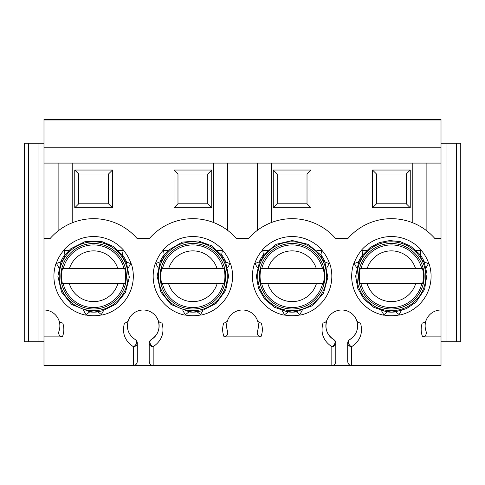 <?xml version="1.0" encoding="UTF-8"?>
<svg xmlns="http://www.w3.org/2000/svg" width="485" height="485" viewBox="0 0 485 485"><rect width="100%" height="100%" fill="white"/><g stroke="black" fill="none" stroke-linecap="round" stroke-linejoin="round"><path stroke-width="0.73" d="M441.01 119.965L43.989 119.965L43.989 119.419L441.01 119.419L441.01 365.581L331.879 365.575A4.383 3.971 -90 0 0 335.802 361.198L335.802 343.065A3.971 3.971 0 0 0 333.813 339.627A3.971 2.904 120 0 1 334.856 343.313A3.971 2.904 120 0 1 331.831 346.666C323.271 340.87 320.324 332.983 322.992 322.998L261.263 322.998C262.809 327.666 262.694 332.298 260.918 336.881L224.082 336.881C222.306 332.298 222.191 327.666 223.737 322.998L162.008 322.998C164.676 332.983 161.729 340.87 153.169 346.666A3.971 3.601 180 0 1 149.198 343.065L149.198 361.198A4.383 3.971 90 0 0 153.121 365.575L331.879 365.575M347.709 343.065A3.971 3.971 0 0 1 349.697 339.627A3.971 2.904 60 0 0 348.654 343.313A3.971 2.904 60 0 0 351.68 346.666A3.971 3.601 180 0 1 347.709 343.065L347.709 361.198A4.383 3.971 90 0 0 351.637 365.575M441.01 143.245L460.75 143.245L460.75 341.755L441.01 341.755M446.97 143.245L446.97 341.755M257.389 163.093L257.389 230.339A57.569 57.569 0 0 1 271.285 222.585L271.285 163.093M223.961 268.411L217.019 268.411A25.39 25.39 0 0 0 168.725 268.411L161.784 268.411A32.059 32.059 0 0 0 161.596 283.295L224.149 283.295A32.059 32.059 0 0 0 223.961 268.411L161.784 268.411M161.596 283.295L168.483 283.295A25.39 25.39 0 0 0 217.262 283.295L224.149 283.295M160.117 276.25A32.756 32.756 0 0 1 209.247 247.883A32.756 32.756 0 0 1 209.247 304.61A32.756 32.756 0 0 1 160.117 276.25M58.873 163.093L58.873 230.339A57.569 57.569 0 0 1 72.774 222.585L72.774 163.093M353.735 263.646A9.924 9.924 0 0 0 353.953 263.628A39.503 39.503 0 0 1 361.937 249.914A9.924 9.924 0 0 0 361.846 249.714A39.703 39.703 0 0 1 421.047 249.854A9.924 9.924 0 0 0 420.956 250.054A39.503 39.503 0 0 1 428.873 263.798A9.924 9.924 0 0 0 429.092 263.822A39.703 39.703 0 0 1 399.634 315.08A9.924 9.924 0 0 0 399.507 314.904A39.503 39.503 0 0 1 383.641 314.983A9.924 9.924 0 0 0 383.508 315.159A39.703 39.703 0 0 1 353.735 263.646M55.963 263.646A9.924 9.924 0 0 0 56.181 263.628A39.503 39.503 0 0 1 64.165 249.914A9.924 9.924 0 0 0 64.081 249.714A39.703 39.703 0 0 1 123.275 249.854A9.924 9.924 0 0 0 123.19 250.054A39.503 39.503 0 0 1 131.108 263.798A9.924 9.924 0 0 0 131.326 263.822A39.703 39.703 0 0 1 101.868 315.08A9.924 9.924 0 0 0 101.735 314.904A39.503 39.503 0 0 1 85.869 314.983A9.924 9.924 0 0 0 85.742 315.159A39.703 39.703 0 0 1 55.963 263.646M155.224 263.646A9.924 9.924 0 0 0 155.436 263.628A39.503 39.503 0 0 1 163.421 249.914A9.924 9.924 0 0 0 163.336 249.714A39.703 39.703 0 0 1 222.53 249.854A9.924 9.924 0 0 0 222.445 250.054A39.503 39.503 0 0 1 230.363 263.798A9.924 9.924 0 0 0 230.581 263.822A39.703 39.703 0 0 1 201.123 315.08A9.924 9.924 0 0 0 200.99 314.904A39.503 39.503 0 0 1 185.124 314.983A9.924 9.924 0 0 0 184.997 315.159A39.703 39.703 0 0 1 155.224 263.646M254.479 263.646A9.924 9.924 0 0 0 254.698 263.628A39.503 39.503 0 0 1 262.682 249.914A9.924 9.924 0 0 0 262.591 249.714A39.703 39.703 0 0 1 321.785 249.854A9.924 9.924 0 0 0 321.7 250.054A39.503 39.503 0 0 1 329.618 263.798A9.924 9.924 0 0 0 329.836 263.822A39.703 39.703 0 0 1 300.379 315.08A9.924 9.924 0 0 0 300.245 314.904A39.503 39.503 0 0 1 284.386 314.983A9.924 9.924 0 0 0 284.252 315.159A39.703 39.703 0 0 1 254.479 263.646M322.992 322.998C324.901 322.84 326.229 321.864 326.975 320.07A15.884 15.884 0 0 1 356.536 320.07C357.281 321.858 358.609 322.834 360.519 322.998C363.186 332.983 360.24 340.87 351.68 346.666L351.68 365.575M441.01 336.881L422.593 336.881C420.816 332.298 420.701 327.666 422.247 322.998L360.519 322.998M422.247 322.998C424.157 322.84 425.484 321.864 426.23 320.07A15.884 15.884 0 0 1 441.01 309.994A15.884 15.884 0 0 0 426.042 331.176C426.824 334.323 425.672 336.22 422.593 336.881M441.01 238.529L434.875 238.529A57.569 57.569 0 0 0 347.89 238.529L335.62 238.529A57.569 57.569 0 0 0 248.635 238.529L236.365 238.529A57.569 57.569 0 0 0 149.38 238.529L137.109 238.529A57.569 57.569 0 0 0 50.125 238.529L43.989 238.529L43.989 309.994A15.884 15.884 0 0 1 58.77 320.07C59.509 321.858 60.837 322.834 62.753 322.998C64.299 327.666 64.184 332.298 62.407 336.881L43.989 336.881L43.989 365.581L441.01 365.581M124.481 322.998C126.391 322.84 127.719 321.864 128.464 320.07C125.954 328.26 128.234 334.783 135.303 339.627A3.971 2.904 120 0 1 136.346 343.313A3.971 2.904 120 0 1 133.32 346.666C124.76 340.87 121.814 332.983 124.481 322.998L62.753 322.998M128.464 320.07A15.884 15.884 0 0 1 158.025 320.07C158.765 321.858 160.092 322.834 162.008 322.998M223.737 322.998C225.646 322.84 226.974 321.864 227.72 320.07A15.884 15.884 0 0 1 257.28 320.07C258.02 321.858 259.348 322.834 261.263 322.998M153.121 365.575L43.989 365.575M399.131 314.444L401.374 310.552M426.091 267.744L428.407 263.731M420.798 250.442L416.1 250.442M366.666 250.442L362.143 250.442M354.274 263.579L356.675 267.744M381.392 310.552L383.817 314.753M260.851 283.295L323.404 283.295A32.059 32.059 0 0 0 323.216 268.411L261.039 268.411A32.059 32.059 0 0 0 260.851 283.295L267.738 283.295A25.39 25.39 0 0 0 316.517 283.295L323.404 283.295M323.216 268.411L316.275 268.411A25.39 25.39 0 0 0 267.981 268.411L261.039 268.411M259.372 276.25A32.756 32.756 0 0 1 308.502 247.883A32.756 32.756 0 0 1 308.502 304.61A32.756 32.756 0 0 1 259.372 276.25M296.474 311.885A35.902 35.902 0 0 1 288.126 311.928C290.903 310.685 293.686 310.667 296.474 311.885L300.239 314.898M284.398 314.965L288.126 311.928M321.543 250.442L316.844 250.442M267.411 250.442L262.882 250.442M321.7 250.054L320.943 254.831C321.264 257.856 322.652 260.263 325.108 262.058L329.618 263.798M254.698 263.628L259.214 261.906C261.676 260.118 263.076 257.717 263.416 254.698L262.682 249.914M299.875 314.444L302.119 310.552M326.835 267.744L329.151 263.731M255.019 263.579L257.42 267.744M282.137 310.552L284.562 314.753M85.881 314.965L89.616 311.928C92.392 310.685 95.169 310.667 97.958 311.885A35.902 35.902 0 0 1 89.616 311.928M101.735 314.904L97.958 311.885M56.181 263.628L60.704 261.906C63.165 260.118 64.566 257.717 64.899 254.698L64.165 249.914M123.19 250.054L122.432 254.831C122.753 257.856 124.142 260.263 126.597 262.058L131.108 263.798M123.032 250.442L118.328 250.442M68.9 250.442L64.372 250.442M101.359 314.444L103.608 310.552M128.325 267.744L130.641 263.731M56.502 263.579L58.909 267.744M83.626 310.552L86.045 314.753M43.989 119.965L43.989 238.529M43.989 336.881L43.989 309.994A15.884 15.884 0 0 1 58.958 331.176C60.225 327.448 60.158 323.75 58.77 320.07M395.73 311.885A35.902 35.902 0 0 1 387.388 311.928C390.158 310.685 392.941 310.667 395.73 311.885L399.495 314.898M387.388 311.928L383.641 314.983M353.953 263.628L358.47 261.906C360.931 260.118 362.331 257.717 362.671 254.698L361.937 249.914M420.956 250.054L420.198 254.831C420.525 257.856 421.914 260.263 424.363 262.058L428.873 263.798M62.407 336.881C59.328 336.226 58.182 334.323 58.958 331.176M326.975 320.07C324.465 328.26 326.745 334.783 333.813 339.627A15.884 15.884 0 0 1 329.588 315.668A15.884 15.884 0 0 1 353.923 315.668A15.884 15.884 0 0 1 349.697 339.627C356.766 334.783 359.046 328.26 356.536 320.07M426.23 320.07C424.842 323.75 424.775 327.448 426.042 331.176M331.831 365.575L331.831 346.666A3.971 3.601 0 0 0 335.802 343.065L335.802 361.198M260.918 336.881C257.844 336.226 256.692 334.323 257.468 331.176C258.735 327.448 258.675 323.75 257.28 320.07M227.72 320.07C226.325 323.75 226.265 327.448 227.532 331.176A15.884 15.884 0 0 1 242.5 309.994A15.884 15.884 0 0 1 257.468 331.176M227.532 331.176C228.314 334.323 227.162 336.22 224.082 336.881M149.198 343.065A3.971 3.971 0 0 1 151.187 339.627C158.256 334.783 160.535 328.26 158.025 320.07A15.884 15.884 0 0 1 151.187 339.627A3.971 2.904 60 0 0 150.144 343.313A3.971 2.904 60 0 0 153.169 346.666L153.169 365.575M133.363 365.575A4.383 3.971 -90 0 0 137.291 361.198L137.291 343.065A3.971 3.971 0 0 0 135.303 339.627M273.267 170.041L310.988 170.041L310.988 207.762L273.267 207.762L273.267 170.041L277.238 174.012L277.238 203.791L307.017 203.791L307.017 174.012L277.238 174.012M372.529 170.041L410.243 170.041L410.243 207.762L372.529 207.762L372.529 170.041L376.493 174.012L376.493 203.791L406.272 203.791L406.272 174.012L410.243 170.041M441.01 163.093L43.989 163.093M310.988 207.762L307.017 203.791M307.017 174.012L310.988 170.041M133.32 365.575L133.32 346.666A3.971 3.601 0 0 0 137.291 343.065M273.267 207.762L277.238 203.791M372.529 207.762L376.493 203.791M410.243 207.762L406.272 203.791M406.272 174.012L376.493 174.012M422.659 283.295L415.772 283.295A25.39 25.39 0 0 1 366.993 283.295L422.659 283.295A32.059 32.059 0 0 0 422.471 268.411L360.3 268.411A32.059 32.059 0 0 0 360.106 283.295L366.993 283.295L360.106 283.295M74.757 170.041L112.471 170.041L112.471 207.762L74.757 207.762L74.757 170.041L78.728 174.012L78.728 203.791L108.507 203.791L108.507 174.012L112.471 170.041M174.012 170.041L211.733 170.041L211.733 207.762L174.012 207.762L174.012 170.041L177.983 174.012L177.983 203.791L207.762 203.791L207.762 174.012L211.733 170.041M441.01 147.216L43.989 147.216M124.894 283.295L118.007 283.295A25.39 25.39 0 0 1 69.228 283.295L124.894 283.295A32.059 32.059 0 0 0 124.7 268.411L62.529 268.411A32.059 32.059 0 0 0 62.341 283.295L69.228 283.295L62.341 283.295M74.757 207.762L78.728 203.791M112.471 207.762L108.507 203.791M108.507 174.012L78.728 174.012M174.012 207.762L177.983 203.791M211.733 207.762L207.762 203.791M207.762 174.012L177.983 174.012M222.288 250.442L217.589 250.442M168.156 250.442L163.627 250.442M155.436 263.628L159.959 261.906C162.42 260.118 163.821 257.717 164.16 254.698L163.421 249.914M222.445 250.054L221.687 254.831C222.009 257.856 223.397 260.263 225.852 262.058L230.363 263.798M200.62 314.444L202.863 310.552M227.58 267.744L229.896 263.731M155.764 263.579L158.165 267.744M182.881 310.552L185.306 314.753M200.99 314.904L197.213 311.885C194.43 310.667 191.648 310.685 188.871 311.928L185.137 314.965M227.61 163.093L227.61 230.339A57.569 57.569 0 0 0 213.715 222.585L213.715 163.093M124.7 268.411L117.764 268.411A25.39 25.39 0 0 0 69.47 268.411L62.529 268.411M60.861 276.25A32.756 32.756 0 0 1 109.992 247.883A32.756 32.756 0 0 1 109.992 304.61A32.756 32.756 0 0 1 60.861 276.25M426.127 163.093L426.127 230.339A57.569 57.569 0 0 0 412.226 222.585L412.226 163.093M358.627 276.25A32.756 32.756 0 0 1 407.764 247.883A32.756 32.756 0 0 1 407.764 304.61A32.756 32.756 0 0 1 358.627 276.25M422.471 268.411L415.53 268.411A25.39 25.39 0 0 0 367.236 268.411L360.3 268.411M43.989 341.755L24.25 341.755L24.28 143.245L28.639 143.245L28.639 341.755M43.989 143.245L38.03 143.245L38.03 341.755M38.03 143.245L28.639 143.245M456.361 143.245L456.361 341.755M162.548 268.411A31.319 31.319 0 0 1 223.197 268.411M223.385 283.295A31.319 31.319 0 0 1 162.354 283.295M158.45 276.25A34.423 34.423 0 0 1 210.084 246.435A34.423 34.423 0 0 1 210.084 306.059A34.423 34.423 0 0 1 158.45 276.25M322.646 283.295A31.319 31.319 0 0 1 261.615 283.295M261.803 268.411A31.319 31.319 0 0 1 322.452 268.411M257.705 276.25A34.423 34.423 0 0 1 309.339 246.435A34.423 34.423 0 0 1 309.339 306.059A34.423 34.423 0 0 1 257.705 276.25M259.214 261.906A35.902 35.902 0 0 1 263.416 254.698M320.943 254.831A35.902 35.902 0 0 1 325.108 262.058M60.704 261.906A35.902 35.902 0 0 1 64.899 254.698M122.432 254.831A35.902 35.902 0 0 1 126.597 262.058M358.47 261.906A35.902 35.902 0 0 1 362.671 254.698M420.198 254.831A35.902 35.902 0 0 1 424.363 262.058M159.959 261.906A35.902 35.902 0 0 1 164.16 254.698M221.687 254.831A35.902 35.902 0 0 1 225.852 262.058M197.213 311.885A35.902 35.902 0 0 1 188.871 311.928M63.292 268.411A31.319 31.319 0 0 1 123.936 268.411M124.13 283.295A31.319 31.319 0 0 1 63.098 283.295M59.194 276.25A34.423 34.423 0 0 1 110.829 246.435A34.423 34.423 0 0 1 110.829 306.059A34.423 34.423 0 0 1 59.194 276.25M356.96 276.25A34.423 34.423 0 0 1 408.594 246.435A34.423 34.423 0 0 1 408.594 306.059A34.423 34.423 0 0 1 356.96 276.25M361.064 268.411A31.319 31.319 0 0 1 421.707 268.411M421.901 283.295A31.319 31.319 0 0 1 360.87 283.295M160.232 261.706L157.14 276.25L160.784 291.97L170.969 304.483L189.18 311.788M196.91 311.752L201.76 310.855L216.08 303.416L225.664 290.436L228.605 276.141L225.58 261.864M221.724 255.165L211.502 245.756L198.462 240.954L182.366 242.094L168.41 250.199L164.118 255.031M259.487 261.706L256.395 276.25L258.511 288.351L264.598 299.021L274.425 307.284L286.538 311.54L288.436 311.788M296.165 311.752L312.213 305.799L323.44 293.461L327.842 277.371L324.835 261.864M320.979 255.165L308.284 244.379L292.219 240.518L276.129 244.294L263.379 255.031M60.977 261.706L57.885 276.25L61.528 291.97L71.713 304.483L89.925 311.788M97.655 311.752L102.505 310.855L115.957 304.131L125.451 292.467L129.331 277.262L126.324 261.864M122.469 255.165L113.193 246.356L101.407 241.372L85.275 241.5L70.84 248.714L64.863 255.031M358.748 261.706L355.65 276.25L357.766 288.351L363.853 299.021L373.68 307.284L385.793 311.54L387.691 311.788M395.421 311.752L406.394 308.672L415.845 302.294L424.605 289.399L427.049 274.001L424.09 261.864M420.234 255.165L418.919 253.473L410.528 246.077L400.27 241.639L389.77 240.554L379.397 242.585L370.085 247.556L362.634 255.031M24.25 341.755L24.25 143.245M460.75 341.755L460.75 143.245"/></g></svg>
